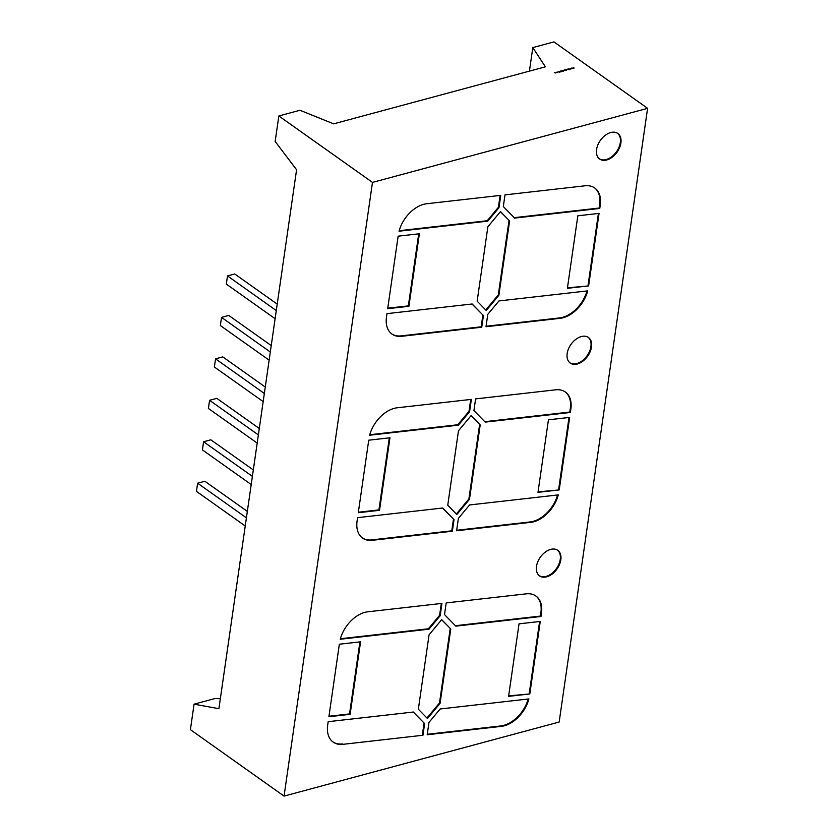 <?xml version="1.0" encoding="UTF-8"?>
<svg xmlns="http://www.w3.org/2000/svg" width="838" height="838" viewBox="0 0 838 838"><rect width="100%" height="100%" fill="white"/><g stroke="black" fill="none" stroke-linecap="round" stroke-linejoin="round"><path stroke-width="1.26" d="M596.572 149.52A15.692 10.213 125.4 0 0 599.652 159.042A15.692 10.213 125.4 0 0 612.264 157.156A15.692 10.213 125.4 0 0 620.895 142.973A15.692 10.213 125.4 0 0 617.816 133.452A15.692 10.213 125.4 0 0 605.204 135.347A15.692 10.213 125.4 0 0 596.572 149.52M599.369 158.832A15.692 10.213 125.4 0 0 611.897 156.58A15.692 10.213 125.4 0 0 620.319 142.565A15.692 10.213 125.4 0 0 617.512 133.252M567.169 353.542A15.692 10.213 125.4 0 0 570.259 363.064A15.692 10.213 125.4 0 0 582.871 361.178A15.692 10.213 125.4 0 0 591.492 346.995A15.692 10.213 125.4 0 0 588.412 337.473A15.692 10.213 125.4 0 0 575.8 339.369A15.692 10.213 125.4 0 0 567.169 353.542M569.976 362.854A15.692 10.213 125.4 0 0 582.494 360.602A15.692 10.213 125.4 0 0 590.916 346.586A15.692 10.213 125.4 0 0 588.119 337.274M536.498 566.383A15.692 10.213 125.4 0 0 539.588 575.905A15.692 10.213 125.4 0 0 552.2 574.02A15.692 10.213 125.4 0 0 560.821 559.836A15.692 10.213 125.4 0 0 557.741 550.315A15.692 10.213 125.4 0 0 545.129 552.211A15.692 10.213 125.4 0 0 536.498 566.383M539.305 575.696A15.692 10.213 125.4 0 0 551.823 573.454A15.692 10.213 125.4 0 0 560.245 559.428A15.692 10.213 125.4 0 0 557.448 550.116M557.081 72.529L556.086 72.56L557.081 72.529M559.774 71.356L560.758 71.9L559.721 71.481M562.235 71.24L561.45 70.79L562.214 71.324M563.534 70.769L562.843 70.35L564.089 70.413L563.524 70.863M565.535 69.69L566.582 70.34L565.084 70.141L565.535 69.69M567.703 69.104L568.374 69.585L567.693 69.198M571.809 68.004L572.836 68.391L571.537 68.737L571.799 68.035M532.811 47.588L545.391 66.831L333.639 123.846L299.973 110.27L278.834 115.969L372.491 182.401L647.596 108.332L553.949 41.9L532.811 47.588L529.417 71.136M573.119 67.648L574.145 68.035L572.846 68.381L573.108 67.679M570.5 68.349L571.526 68.737L570.238 69.083L570.5 68.391M568.96 68.768L569.892 69.418L569.159 69.617L568.185 68.978L568.95 68.863M568.059 69.009L568.74 69.491L568.049 69.104M566.54 69.963L565.839 69.544L567.096 69.606L566.519 70.057M564.571 69.952L565.241 70.434L564.561 70.046M564.079 70.078L564.76 70.56L564.068 70.172M562.644 70.465L563.586 71.146L562.623 70.56M561.46 71.146L560.695 71.22L561.271 71.743L560.685 70.968L561.45 71.24M559.721 72.162L558.244 71.649L559.344 71.356L559.721 72.162M557.878 72.424L556.945 72.141L557.982 72.162M555.542 72.382L555.835 72.979L554.274 72.717L555.531 72.477M278.834 115.969L275.157 141.465L296.579 169.747L218.907 708.686L194.07 704.171L215.219 698.473L220.352 698.724M647.596 108.332L559.166 722.031L284.051 796.1L190.404 729.668L194.07 704.171M426.594 203.76A28.021 18.247 125.4 0 0 399.066 231.204L487.789 221.148L498.977 207.709L500.757 195.359L426.594 203.76M487.873 226.763L500.496 211.595L509.598 220.918L498.872 295.322L486.25 310.489L477.157 301.167L487.873 226.763M498.966 300.936L587.689 290.88A28.021 18.247 -54.6 0 1 560.151 318.325L485.998 326.726L487.779 314.376L498.966 300.936M447.754 505.188L456.846 514.511L469.469 499.343L480.195 424.939L471.103 415.617L458.48 430.784L447.754 505.188M469.563 504.958L558.286 494.902A28.021 18.247 -54.6 0 1 530.758 522.346L456.595 530.747L458.376 518.397L469.563 504.958M537.986 492.346L559.208 489.937L569.662 417.408L548.44 419.817L537.986 492.346M368.741 440.191L389.963 437.792L379.52 510.311L358.287 512.72L368.741 440.191M440.16 708.979L528.893 698.923A28.021 18.247 -54.6 0 1 501.354 726.368L427.202 734.769L428.972 722.419L440.16 708.979M508.582 696.357L529.805 693.958L540.259 621.429L519.036 623.839L508.582 696.357M446.193 602.92L444.517 614.579L455.809 626.143L540.971 616.485L541.463 613.049A28.021 18.247 -54.6 0 0 535.953 596.048A28.021 18.247 -54.6 0 0 526.264 593.838L446.193 602.92M441.951 603.402L367.798 611.803A28.021 18.247 125.4 0 0 340.259 639.247L428.983 629.191L440.17 615.752L441.951 603.402M284.051 796.1L372.491 182.401M339.348 644.213L328.894 716.741L350.116 714.332L360.57 641.814L339.348 644.213M342.889 744.333L422.949 735.251L424.636 723.592L413.344 712.028L328.182 721.686L327.689 725.121A28.021 18.247 125.4 0 0 333.189 742.122A28.021 18.247 125.4 0 0 342.889 744.333L422.949 735.251M429.077 634.806L441.699 619.638L450.792 628.961L440.076 703.365L427.453 718.533L418.351 709.21L429.077 634.806M471.354 399.38L397.191 407.781A28.021 18.247 125.4 0 0 369.663 435.226L458.386 425.17L469.573 411.73L471.354 399.38M475.596 398.898L473.92 410.557L485.212 422.122L570.374 412.464L570.867 409.028A28.021 18.247 -54.6 0 0 565.357 392.027A28.021 18.247 -54.6 0 0 555.667 389.817L475.596 398.898M357.585 517.664L442.736 508.006L454.028 519.57L452.352 531.229L372.292 540.311A28.021 18.247 125.4 0 1 362.592 538.101A28.021 18.247 125.4 0 1 357.082 521.1L357.585 517.664M567.389 288.314L588.611 285.915L599.055 213.386L577.832 215.795L567.389 288.314M585.06 185.795L505 194.877L503.313 206.536L514.605 218.1L599.767 208.442L600.27 205.006A28.021 18.247 -54.6 0 0 594.76 188.005A28.021 18.247 -54.6 0 0 585.06 185.795M386.978 313.642L472.14 303.985L483.432 315.549L481.756 327.208L401.685 336.289A28.021 18.247 125.4 0 1 391.995 334.079A28.021 18.247 125.4 0 1 386.486 317.078L386.978 313.642M398.144 236.169L419.367 233.771L408.913 306.289L387.69 308.698L398.144 236.169M359.921 641.887L349.54 713.924L350.116 714.332M328.967 716.249L349.54 713.924M428.983 629.191L428.407 628.772L439.594 615.333L441.301 603.475M439.594 615.333L440.17 615.752M428.407 628.772L340.396 638.755M535.671 595.839A28.021 18.247 -54.6 0 1 540.887 612.641L541.463 613.049M540.971 616.485L540.395 616.077L540.887 612.641M540.395 616.077L455.39 625.714M508.656 695.875L529.805 693.958M529.228 693.55L539.609 621.503M528.181 699.007A28.021 18.247 -54.6 0 1 500.778 725.949L501.354 726.368M427.265 734.287L500.778 725.949M332.906 741.913A28.021 18.247 125.4 0 0 342.313 743.924M413.176 712.049L424.636 723.592M422.373 734.842L424.059 723.184M441.616 619.732L450.792 628.961M450.216 628.542L439.5 702.956L440.076 703.365M426.951 718.019L439.5 702.956M389.314 437.865L378.933 509.902L379.52 510.311M358.36 512.238L378.933 509.902M458.386 425.17L457.81 424.751L468.997 411.311L470.705 399.454M468.997 411.311L469.573 411.73M457.81 424.751L369.799 434.733M565.063 391.817A28.021 18.247 -54.6 0 1 570.29 408.619L570.867 409.028M570.374 412.464L569.788 412.055L570.29 408.619M569.788 412.055L484.793 421.692M538.048 491.864L559.208 489.937M558.632 489.528L569.012 417.481M557.574 494.986A28.021 18.247 -54.6 0 1 530.182 521.938L530.758 522.346M456.668 530.265L530.182 521.938M442.579 508.027L454.028 519.57M362.309 537.891A28.021 18.247 125.4 0 0 371.705 539.902L451.776 530.821L453.452 519.162M451.776 530.821L452.352 531.229M471.019 415.711L480.195 424.939M479.619 424.52L468.892 498.935L469.469 499.343M456.354 513.998L468.892 498.935M586.977 290.964A28.021 18.247 -54.6 0 1 559.575 317.916L560.151 318.325M486.071 326.244L559.575 317.916M567.452 287.832L588.611 285.915M588.025 285.507L598.405 213.46M594.467 187.796A28.021 18.247 -54.6 0 1 599.683 204.598L600.27 205.006M599.767 208.442L599.191 208.034L599.683 204.598M599.191 208.034L514.197 217.671M500.422 211.7L509.598 220.918M509.022 220.499L498.296 294.913L498.872 295.322M485.757 309.976L498.296 294.913M471.983 304.005L483.432 315.549M391.702 333.87A28.021 18.247 125.4 0 0 401.109 335.881L481.18 326.799L482.856 315.14M481.18 326.799L481.756 327.208M487.789 221.148L487.213 220.729L498.401 207.29L500.108 195.432M498.401 207.29L498.977 207.709M487.213 220.729L399.192 230.712M418.717 233.844L408.336 305.88L408.913 306.289M387.764 308.206L408.336 305.88M247.346 511.4L204.86 481.263L197.621 483.212L196.448 491.372L245.241 525.992M246.414 517.832L197.621 483.212M269.134 360.162L220.342 325.542L221.525 317.382L270.307 352.002M271.24 345.57L228.764 315.434L221.525 317.382M277.21 304.11L234.734 273.984L227.496 275.932L226.323 284.092L275.105 318.702M276.289 310.542L227.496 275.932M265.269 387.03L222.782 356.894L215.544 358.842L214.371 367.002L263.163 401.612M264.337 393.451L215.544 358.842M258.366 434.912L209.573 400.302L216.812 398.354L259.288 428.48M257.182 443.072L208.4 408.462L209.573 400.302M252.385 476.372L203.603 441.762L210.841 439.814L253.317 469.94M251.211 484.532L202.419 449.922L203.603 441.762M566.394 69.544L566.98 69.627L566.31 69.9M565.87 69.931L565.189 70.109L565.786 70.287M563.398 70.35L563.984 70.434L563.304 70.717M559.606 72.131L559.344 71.356M558.977 71.838L559.533 72.037L558.967 71.911M556.254 72.257L556.851 72.351L556.181 72.613M371.705 539.902L372.292 540.311M401.109 335.881L401.685 336.289"/></g></svg>

